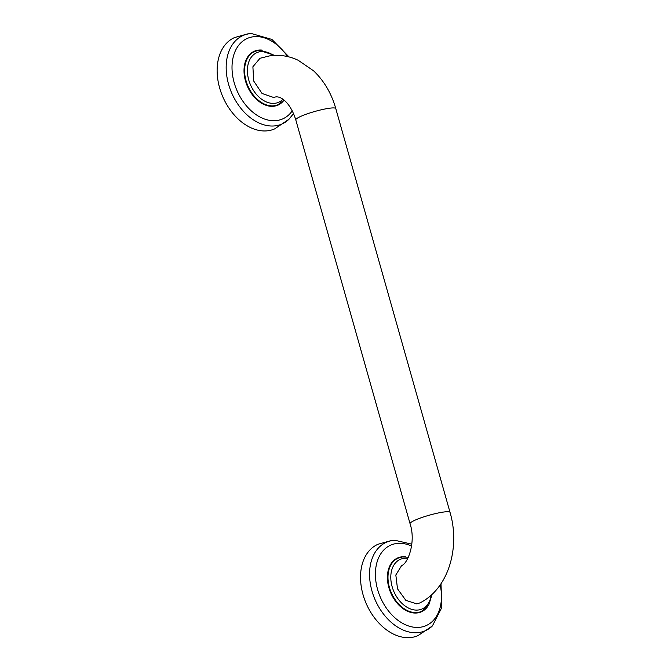 <?xml version="1.0" encoding="UTF-8"?>
<svg xmlns="http://www.w3.org/2000/svg" width="671" height="671" viewBox="0 0 671 671"><rect width="100%" height="100%" fill="white"/><g stroke="black" fill="none" stroke-linecap="round" stroke-linejoin="round"><path stroke-width="1.01" d="M277.979 104.743A29.088 20.172 -113.7 0 1 277.811 104.819A29.088 20.172 -113.7 0 1 273.969 105.892A29.088 20.172 -113.7 0 1 246.593 83.623A29.088 20.172 -113.7 0 1 254.435 51.541A29.088 20.172 -113.7 0 1 254.603 51.466M262.453 50.157A29.423 20.398 66.3 0 0 258.192 50.149A29.423 20.398 66.3 0 0 245.485 80.939A29.423 20.398 66.3 0 0 274.053 106.203A29.423 20.398 66.3 0 0 284.034 100.155L277.811 104.819M289.05 56.934L271.931 39.438L251.432 33.55L247.624 33.911L234.573 37.559A49.872 34.582 -113.7 0 0 221.12 92.556A49.872 34.582 -113.7 0 0 268.048 130.736A49.872 34.582 66.3 0 0 274.64 128.899L289.016 119.212L293.537 113.55M260.012 58.268L252.892 66.773L253.705 81.032L262.042 93.462L273.416 97.404L275.739 96.926C281.988 96.07 290.971 104.223 295.794 119.899A20.776 2.936 -15.8 0 1 307.486 113.768A20.776 2.936 -15.8 0 1 329.495 108.224A20.776 2.936 -15.8 0 1 335.785 108.585C331.466 93.42 324.059 80.822 313.567 70.799L298.176 60.264C289.209 56.037 279.899 54.536 270.228 55.735L260.012 58.268M450.04 512.376A20.776 2.936 -15.8 0 0 443.757 512.015A20.776 2.936 -15.8 0 0 421.749 517.559A20.776 2.936 -15.8 0 0 410.056 523.69C416.213 542.185 407.775 563.757 401.619 565.578L395.831 574.988L397.509 588.844L405.838 600.335L416.741 603.892L420.029 602.868C448.849 588.392 460.264 547.083 450.04 512.376L335.785 108.585M421.363 611.457A29.088 20.172 -113.7 0 1 421.195 611.533A29.088 20.172 -113.7 0 1 417.354 612.606A29.088 20.172 -113.7 0 1 389.977 590.337A29.088 20.172 -113.7 0 1 397.828 558.255A29.088 20.172 -113.7 0 1 397.987 558.18M405.838 556.88A29.423 20.398 66.3 0 0 401.577 556.863A29.423 20.398 66.3 0 0 388.878 587.653A29.423 20.398 66.3 0 0 417.446 612.917A29.423 20.398 66.3 0 0 427.645 606.567M411.835 544.173L394.825 540.264L391.008 540.625L377.958 544.282A49.872 34.582 -113.7 0 0 364.512 599.27A49.872 34.582 -113.7 0 0 411.44 637.45A49.872 34.582 66.3 0 0 418.033 635.613L432.401 625.926L441.837 607.456L440.998 583.728M258.612 50.325A29.088 20.172 66.3 0 0 254.77 51.39A29.088 20.172 66.3 0 0 246.92 83.472A29.088 20.172 66.3 0 0 274.296 105.741A29.088 20.172 66.3 0 0 278.138 104.676M287.54 56.565A43.959 30.48 66.3 0 0 253.193 36.779A43.959 30.48 66.3 0 0 234.213 82.776A43.959 30.48 66.3 0 0 276.888 120.52A43.959 30.48 66.3 0 0 292.262 110.832M251.432 33.55A48.329 33.516 66.3 0 0 249.461 33.735A48.329 33.516 66.3 0 0 228.585 84.303A48.329 33.516 66.3 0 0 275.513 125.812A48.329 33.516 66.3 0 0 289.016 119.212M273.516 55.416A27.092 18.788 66.3 0 0 260.465 51.642A27.092 18.788 66.3 0 0 248.765 80A27.092 18.788 66.3 0 0 275.076 103.267A27.092 18.788 66.3 0 0 282.91 99.3M407.783 558.373A27.092 18.788 66.3 0 0 403.85 558.356A27.092 18.788 66.3 0 0 392.149 586.714A27.092 18.788 66.3 0 0 418.461 609.981A27.092 18.788 66.3 0 0 431.235 595.102M401.996 557.039A29.088 20.172 66.3 0 0 398.155 558.113A29.088 20.172 66.3 0 0 390.304 590.186A29.088 20.172 66.3 0 0 417.681 612.455A29.088 20.172 66.3 0 0 421.531 611.39L428.828 604.856L432.082 594.33M411.6 546.068A43.959 30.48 66.3 0 0 396.578 543.493A43.959 30.48 66.3 0 0 377.597 589.49A43.959 30.48 66.3 0 0 420.281 627.242A43.959 30.48 66.3 0 0 440.176 584.927M394.825 540.264A48.329 33.516 66.3 0 0 392.845 540.449A48.329 33.516 66.3 0 0 371.977 591.017A48.329 33.516 66.3 0 0 418.897 632.527A48.329 33.516 66.3 0 0 432.401 625.926M274.682 55.349L258.889 50.241L254.435 51.541M408.337 557.257L402.273 556.964L397.828 558.255M410.056 523.69L295.794 119.899"/></g></svg>

